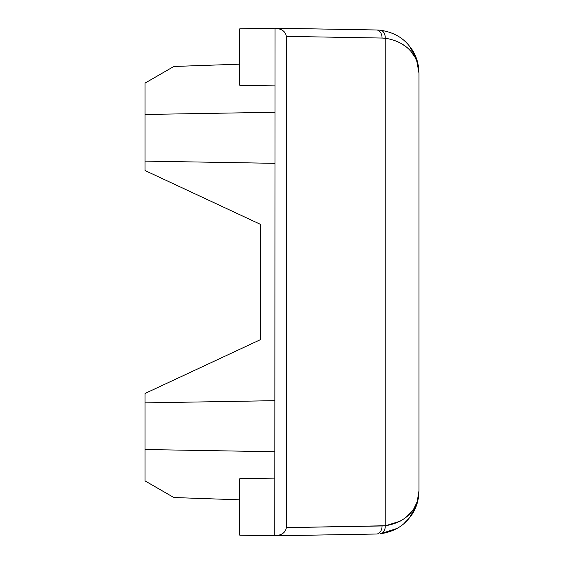 <?xml version="1.0" encoding="UTF-8"?>
<svg xmlns="http://www.w3.org/2000/svg" width="564" height="564" viewBox="0 0 564 564"><rect width="100%" height="100%" fill="white"/><g stroke="black" fill="none" stroke-linecap="round" stroke-linejoin="round"><path stroke-width="0.85" d="M274.788 112.264L145.004 114.471L145.004 161.121L274.788 163.327M274.788 400.673L145.004 402.879L145.004 449.529L274.788 451.736M416.627 504.879L418.996 490.772L418.996 73.228C418.876 57.105 407.955 41.708 385.205 38.246L385.205 525.754C407.948 522.292 418.89 506.895 418.996 490.772C418.749 501.488 415.576 510.512 409.471 517.844C402.654 526.607 392.953 531.915 380.362 533.784L396.978 528.454M416.874 502.383L414.448 507.494M411.001 512.401L406.235 517.117M400.264 521.136L385.691 525.704M400.609 43.047L406.115 46.784M411.001 51.599L414.336 56.322M416.902 61.688L418.996 73.228C418.756 62.519 415.583 53.495 409.471 46.156C402.654 37.393 392.953 32.085 380.362 30.216L376.491 29.977L380.362 30.216A8.072 5.696 96.1 0 1 385.205 38.246L382.061 38.049A8.072 5.71 91 0 0 376.491 29.977L275.049 28.207C281.859 28.82 285.624 31.549 286.329 36.378L382.371 38.056M416.669 59.234L409.492 46.17M409.457 46.128L409.168 45.776M397.366 35.765L396.978 35.546M289.212 527.573L382.061 525.951A8.072 5.71 89 0 1 376.491 534.023L274.788 535.8L275.049 28.207M403.958 523.554L409.168 518.224M409.478 517.844L416.563 505.076M380.362 533.784A8.072 5.696 83.9 0 0 385.205 525.754L286.329 527.622L286.329 36.378M274.788 85.883L239.77 85.27L239.77 28.813L274.788 28.2M286.329 527.622C285.624 532.451 281.859 535.18 275.049 535.793M274.788 535.8L239.77 535.187L239.77 478.73L274.788 478.117M239.77 64.169L173.846 66.474L145.004 83.12L145.004 114.471M239.77 499.831L173.846 497.526L145.004 480.88L145.004 449.529M145.004 161.121L145.004 170.525L260.371 224.317L260.371 339.683L145.004 393.475L145.004 402.879"/></g></svg>
